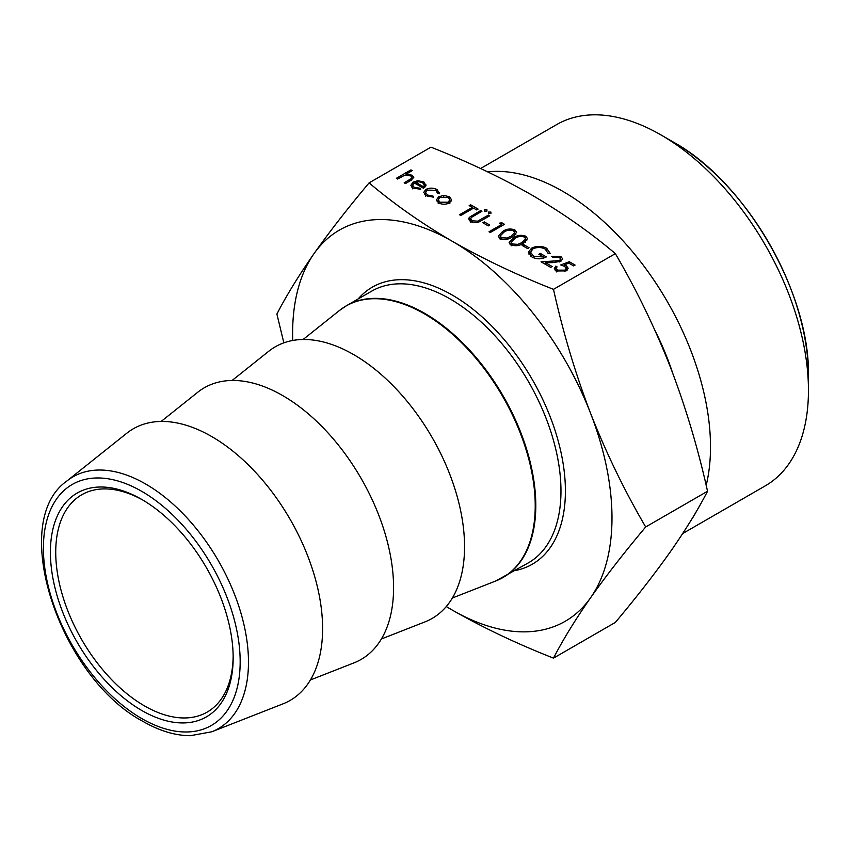 <?xml version="1.0" encoding="UTF-8"?>
<svg xmlns="http://www.w3.org/2000/svg" width="851" height="851" viewBox="0 0 851 851"><rect width="100%" height="100%" fill="white"/><g stroke="black" fill="none" stroke-linecap="round" stroke-linejoin="round"><path stroke-width="1.28" d="M141.787 499.463A129.224 74.611 60 0 1 233.163 657.727A129.224 74.611 60 0 1 141.787 710.489A129.224 74.611 60 0 1 50.411 552.214A129.224 74.611 60 0 1 141.787 499.452A129.224 74.611 60 0 1 141.787 499.463L141.787 499.452M143.128 500.239A125.469 72.441 -120 0 0 81.717 494.782A125.469 72.441 -120 0 0 62.485 595.317A125.469 72.441 -120 0 0 144.447 705.873A125.469 72.441 -120 0 0 207.176 712.096A125.469 72.441 -120 0 0 233.153 656.174M682.715 533.524L765.251 485.868A208.58 120.427 -120 0 0 808.45 390.386A208.58 120.427 -120 0 0 660.961 134.926L673.439 142.128C745.795 181.837 810.248 293.499 808.45 375.972A190.932 110.236 -120 0 0 673.439 142.128L660.961 134.926A208.58 120.427 -120 0 0 556.671 124.586L480.581 168.519M691.512 519.578A208.58 120.427 -120 0 0 696.937 510.451M706.181 485.357A208.58 120.427 -120 0 0 563.011 191.464A208.58 120.427 -120 0 0 487.676 171.87M381.386 638.984L424.968 621.89A156.829 90.546 -120 0 0 457.859 498.994A156.829 90.546 -120 0 0 353.654 354.601A156.829 90.546 -120 0 0 268.725 351.272L232.132 380.471M310.413 679.96L353.995 662.865A156.829 90.546 -120 0 0 386.886 539.97A156.829 90.546 -120 0 0 282.681 395.577A156.829 90.546 -120 0 0 197.751 392.247L161.158 421.447M211.782 731.786L283.021 703.841A156.829 90.546 -120 0 0 315.912 580.946A156.829 90.546 -120 0 0 211.708 436.552A156.829 90.546 -120 0 0 126.778 433.233L66.963 480.953A145.361 83.93 60 0 1 145.681 484.028A145.361 83.93 60 0 1 242.269 617.869A145.361 83.93 60 0 1 211.782 731.786L190.369 735.7C175.178 735.615 159.424 730.871 143.085 721.457C59.868 677.63 7.67 522.078 66.963 480.953M512.302 237.025C508.611 239.567 504.494 240.056 499.941 238.503L498.207 236.099L502.654 231.461C506.271 228.887 510.334 228.366 514.866 229.887L516.642 232.366L512.302 237.025M437.722 193.539L435.765 190.316L427.255 190.092L425.585 192.443L427.585 195.039L433.17 196.166L433.531 197.187L426.287 195.773L423.745 192.379L425.872 189.422C429.691 187.667 433.436 187.731 437.127 189.635L439.446 193.773L437.786 192.986L437.786 193.549M439.659 192.837L439.446 193.773M414.214 182.912L412.586 185.135L414.182 187.305L420.181 188.252L420.724 189.252L413.065 188.135L410.842 185.305L413.182 182.04L417.841 180.731L423.83 181.954L425.968 185.539L423.5 188.273L414.214 182.912M426.043 184.912L425.968 185.539M446.264 606.561L452.296 610.093C483.262 627.772 516.993 643.782 553.49 658.131L615.347 622.421C636.537 597.2 654.898 573.606 670.439 551.65C685.629 529.886 698.001 509.749 707.543 491.25C698.001 448.286 685.629 406.959 670.439 367.249C654.898 327.741 636.537 289.872 615.347 253.63L553.49 289.34C516.993 274.99 483.262 258.981 452.296 241.301C421.713 223.441 393.981 203.974 369.089 182.88C347.899 208.112 329.539 231.695 313.998 253.662A225.834 130.384 60 0 1 452.296 241.301A225.834 130.384 60 0 1 590.594 413.352A225.834 130.384 60 0 1 590.594 597.742A225.834 130.384 60 0 1 452.296 610.093A225.834 130.384 60 0 1 446.307 606.508M615.347 253.63C590.488 232.557 562.745 213.09 532.141 195.209C501.207 177.551 467.476 161.541 430.957 147.17L369.089 182.88M560.713 264.969L569.266 261.714L575.085 265.076L573.638 265.916L568.808 263.129L564.309 264.842L566.255 265.65L568.16 268.203L566.075 270.905L556.128 270.937L554.331 268.501L555.799 266.129L557.075 266.863L556.256 268.256L557.66 270.139L564.862 270.139L566.192 268.395L564.564 266.363L560.713 264.969M397.651 179.029L396.385 178.295L410.937 169.892L412.214 170.625L406.065 174.168L412.161 175.21L413.788 177.402L410.778 180.486L405.48 183.55L404.204 182.805L411.299 178.54L411.937 177.37L410.661 175.817L404.385 175.37L397.651 179.029M438.669 196.751L443.765 195.443L449.434 196.73L451.668 199.996L449.402 202.942C445.818 204.666 442.243 204.666 438.701 202.932L436.425 199.911L438.669 196.751L438.669 198.581M469.326 217.367L480.645 210.548L481.911 211.282L471.582 217.313L470.624 218.739L472.156 220.781L477.613 221.164L488.463 215.069L489.74 215.803L481.166 220.749C477.996 222.898 474.539 223.196 470.773 221.664L468.646 218.888L469.326 217.367L469.326 220.537M484.549 211.122L484.549 209.761L486.921 209.761L486.921 211.122L484.549 211.122L484.549 209.761L484.549 211.122M486.921 209.761L486.921 211.122L486.921 209.761M488.559 213.441L488.559 212.069L490.921 212.069L490.921 213.441L488.559 213.441L488.559 212.069L488.559 213.441M490.921 212.069L490.921 213.441L490.921 212.069M459.529 214.75L472.273 207.399L469.178 205.612L470.635 204.772L478.092 209.08L476.634 209.92L473.539 208.133L460.806 215.484L459.529 214.75M488.283 225.887L482.825 222.739L484.283 221.898L489.74 225.047L488.283 225.887M501.75 224.419L499.569 223.153L501.856 222.792L504.483 224.313L490.282 232.504L489.017 231.77L501.75 224.419L501.75 225.887M523.216 243.333C519.525 245.875 515.408 246.364 510.866 244.811L509.132 242.407L513.578 237.759C517.185 235.195 521.259 234.674 525.79 236.195L527.556 238.663L523.216 243.333M527.588 248.577L522.131 245.428L523.588 244.588L529.045 247.737L527.588 248.577M531.598 248.162C536.673 245.737 541.704 245.779 546.693 248.258L550.278 253.555L548.161 253.524L545.193 249.077C541.162 247.067 537.077 247.003 532.928 248.864L530.577 252.258L533.588 256.247L543.608 256.991L538.874 254.258L540.332 253.417L546.331 256.885C541.598 259.395 536.832 259.438 532.024 257.023L528.556 251.928L531.598 248.162L531.598 249.886M528.514 252.481L528.556 253.013M559.469 260.64L560.607 259.034L559.267 257.204L552.703 257.193L551.427 256.459L560.788 256.406L562.639 258.8L560.862 261.31L552.895 262.597L545.555 262.736L552.161 266.544L550.703 267.384L541.055 261.821L559.469 260.64L559.469 261.927M292.723 340.485A225.834 130.384 60 0 1 313.998 253.662C298.807 275.416 286.436 295.552 276.894 314.051L283.851 342.847M553.49 658.131C563.032 639.633 575.404 619.507 590.594 597.742C606.135 575.787 624.496 552.193 645.686 526.971C624.496 490.729 606.135 452.849 590.594 413.352C575.404 373.642 563.032 332.305 553.49 289.34M707.543 491.25L645.686 526.971M569.266 263.395L569.266 261.714M564.309 266.214L564.309 264.842M566.192 269.31L566.255 265.65M566.255 269.341L567.255 270.054M555.235 270.299L555.799 266.129M557.66 271.639L557.66 270.139M564.862 271.49L564.862 270.139M410.937 171.359L410.937 169.892M406.065 175.008L406.065 174.168M411.937 178.784L412.161 175.21M411.299 180.178L411.299 178.54M414.182 188.688L414.182 187.305M420.181 189.326L420.181 188.252M411.607 187.018L412.586 186.114M413.182 183.72L413.182 182.04M417.841 181.784L417.841 180.731M423.83 183.71L423.83 181.954M424.415 186.007L425.319 186.805M415.628 182.252L423.5 186.805L424.415 185.103L422.628 182.731L418.979 181.742L415.628 182.252L415.628 183.731M423.5 188.273L423.5 186.805M437.127 191.379L437.127 189.635M427.585 196.4L427.585 195.039M433.17 197.23L433.17 196.166M424.436 194.262L425.585 193.283M425.872 191.411L425.872 189.422M443.765 196.496L443.765 195.443M449.434 198.57L449.434 196.73M449.828 200.666L450.977 201.655M437.127 201.687L438.222 200.719M448.115 202.219L449.828 199.836L448.158 197.464L439.935 197.485L438.222 199.847L439.967 202.198L448.115 202.219L448.115 203.549M439.967 203.538L439.967 202.198M480.645 212.016L480.645 210.548M472.156 222.281L472.156 220.781M477.613 222.356L477.613 221.164M488.463 216.537L488.463 215.069M469.592 220.813L470.624 220.069M472.273 208.867L472.273 207.399M470.635 206.453L470.635 204.772M484.283 223.579L484.283 221.898M501.856 225.823L501.856 222.792M499.048 237.844L500.218 236.759M502.654 232.983L502.654 231.461M514.664 233.461L514.866 229.887M514.866 233.578L515.844 234.302M513.451 230.749C509.855 229.664 506.685 230.142 503.93 232.195L500.218 235.897L501.441 237.684L506.93 238.035L511.036 236.291L514.664 232.472L513.451 230.749M511.036 237.716L511.036 236.291M506.93 239.227L506.93 238.035M501.441 239.142L501.441 237.684M509.972 244.152L511.132 243.056M513.578 239.28L513.578 237.759M525.588 239.769L525.79 236.195M525.79 239.876L526.758 240.61M524.376 237.057C520.78 235.972 517.61 236.45 514.855 238.493L511.132 242.195L512.366 243.992L517.844 244.343L521.95 242.588L525.588 238.78L524.376 237.057M521.95 244.024L521.95 242.588M517.844 245.535L517.844 244.343M512.366 245.439L512.366 243.992M523.588 246.269L523.588 244.588M546.693 250.237L546.693 248.258M548.108 252.917L548.767 253.534M530.577 252.258L530.577 256.055M533.588 257.8L533.588 256.247M543.608 258.098L543.608 256.991M540.332 255.098L540.332 253.417M529.003 254.289L530.577 252.524M560.607 259.991L560.788 256.406M560.788 260.087L561.692 260.725M545.555 264.416L545.555 262.736M552.437 262.608L552.437 261.608M358.122 298.978A159.967 92.355 60 0 1 452.296 295.084A159.967 92.355 60 0 1 560.575 450.424A159.967 92.355 60 0 1 514.951 570.617M452.36 598.008L495.644 581.031L528.492 562.798A156.829 90.546 -120 0 0 552.533 437.127A156.829 90.546 -120 0 0 450.083 298.924A156.829 90.546 -120 0 0 371.664 291.159L346.485 305.7A156.829 90.546 60 0 1 424.894 313.466A156.829 90.546 60 0 1 527.354 451.668A156.829 90.546 60 0 1 503.313 577.34A156.829 90.546 60 0 1 499.569 579.308M141.787 718.584A139.139 80.334 -120 0 0 240.173 661.78A139.139 80.334 -120 0 0 141.787 491.367A139.139 80.334 -120 0 0 43.401 548.172A139.139 80.334 -120 0 0 141.787 718.584M495.644 581.031A156.786 90.514 -120 0 0 528.524 458.168A156.786 90.514 -120 0 0 424.362 313.817A156.786 90.514 -120 0 0 339.453 310.498L346.485 305.7A156.829 90.546 60 0 0 342.91 307.966M655.334 331.199A190.932 110.236 60 0 1 672.726 373.238M409.086 181.465L409.086 179.997M472.071 216.994L472.071 215.494M479.964 221.398L479.964 219.973M808.45 375.972L808.45 390.386M303.105 339.496L339.453 310.498M556.256 268.256L556.256 271.937M566.192 268.395L566.192 270.841M411.937 177.37L411.937 179.774M412.586 185.135L412.586 188.826M424.415 185.103L424.415 187.656M425.585 192.443L425.585 196.134M449.828 199.836L449.828 203.517M438.222 199.847L438.222 203.538M470.624 218.739L470.624 222.419M514.664 232.472L514.664 236.163M500.218 235.897L500.218 239.578M525.588 238.78L525.588 242.471M511.132 242.195L511.132 245.886M560.607 259.034L560.607 261.448"/></g></svg>
